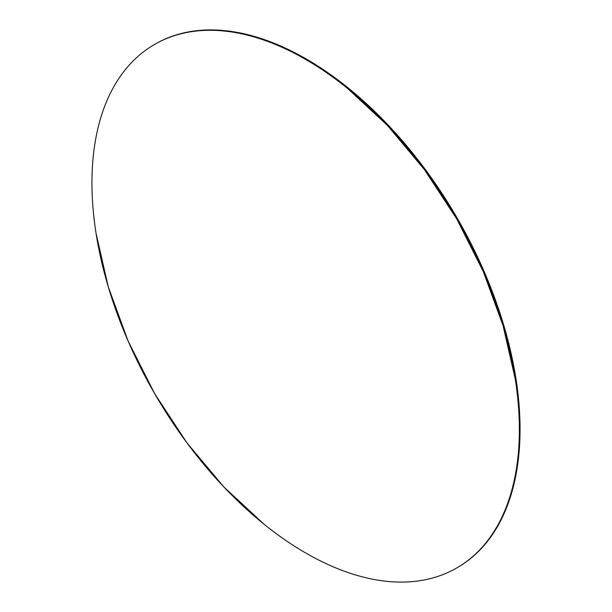 <?xml version="1.0" encoding="UTF-8"?>
<svg xmlns="http://www.w3.org/2000/svg" width="612" height="612" viewBox="0 0 612 612"><rect width="100%" height="100%" fill="white"/><g stroke="black" fill="none" stroke-linecap="round" stroke-linejoin="round"><path stroke-width="0.92" d="M155.234 44.064C165.156 38.334 175.95 34.341 187.616 32.076C199.282 29.804 211.599 29.315 224.566 30.6C237.525 31.885 250.889 34.922 264.652 39.703C278.414 44.485 292.314 50.934 306.344 59.035C320.374 67.136 334.274 76.737 348.037 87.845L388.123 125.032L425.072 169.164L457.455 218.553L484.038 271.292L503.783 325.355L515.947 378.667C518.685 396.14 520.055 412.978 520.055 429.18C520.055 445.391 518.685 460.645 515.947 474.958C513.208 489.263 509.153 502.36 503.783 514.225C498.413 526.098 491.834 536.517 484.038 545.491C476.243 554.457 467.377 561.808 457.455 567.538A302.229 174.489 -120 0 0 503.783 325.362A302.229 174.489 -120 0 0 306.344 59.035L305.656 59.433A302.229 174.489 60 0 1 503.095 325.76A302.229 174.489 60 0 1 456.766 567.936A302.229 174.489 60 0 1 305.656 552.965A302.229 174.489 60 0 1 108.217 286.638A302.229 174.489 60 0 1 154.545 44.462A302.229 174.489 60 0 1 305.656 59.433L306.344 59.035A302.229 174.489 -120 0 0 155.234 44.064L154.545 44.462C164.467 38.732 175.262 34.739 186.928 32.467C198.594 30.202 210.91 29.713 223.877 30.998C236.836 32.283 250.201 35.312 263.963 40.101C277.726 44.883 291.626 51.331 305.656 59.433C319.686 67.534 333.586 77.135 347.348 88.243L387.434 125.429L424.384 169.562L456.766 218.951L483.35 271.69L503.095 325.752L515.258 379.065C517.997 396.538 519.366 413.375 519.366 429.578C519.366 445.781 517.997 461.043 515.258 475.356C512.519 489.661 508.465 502.758 503.095 514.623C497.724 526.496 491.145 536.915 483.35 545.889C475.547 554.855 466.688 562.206 456.766 567.936C446.844 573.666 436.05 577.659 424.384 579.924C412.718 582.196 400.401 582.685 387.434 581.4C374.475 580.115 361.111 577.078 347.348 572.297C333.586 567.515 319.686 561.066 305.656 552.965C291.626 544.864 277.726 535.263 263.963 524.155L223.877 486.968L186.928 442.836L154.545 393.447L127.962 340.708L108.217 286.645L96.053 233.333C93.315 215.86 91.945 199.022 91.945 182.82C91.945 166.609 93.315 151.355 96.053 137.042C98.792 122.737 102.847 109.64 108.217 97.775C113.587 85.902 120.166 75.483 127.962 66.509C135.757 57.543 144.623 50.192 154.545 44.462M457.455 567.538L456.766 567.936"/></g></svg>
